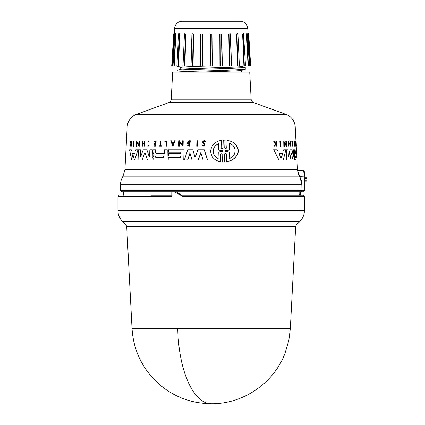 <?xml version="1.0" encoding="UTF-8"?>
<svg xmlns="http://www.w3.org/2000/svg" width="425" height="425" viewBox="0 0 425 425"><rect width="100%" height="100%" fill="white"/><g stroke="black" fill="none" stroke-linecap="round" stroke-linejoin="round"><path stroke-width="0.64" d="M177.751 328.642A79.247 33.49 90 0 0 211.193 403.75C189.008 403.405 170.064 395.399 154.36 379.727C140.749 365.394 133.312 348.367 132.053 328.642L290.333 328.642L295.683 226.302L126.703 226.302L126.151 225.053L122.411 221.319C119.499 218.322 118.017 214.731 117.953 210.556L117.953 196.238L118.904 195.288M304.082 195.5L304.082 191.771L300.576 191.771L300.576 195.288L303.131 195.288L180.928 195.288L182.182 196.238L174.452 191.771L121.975 191.771L298.913 191.771L298.881 195.288L181.773 195.288L176.487 192.026L174.452 191.771L300.411 191.771A1.525 1.525 0 0 0 301.936 190.246L120.456 190.246A1.525 1.525 0 0 0 121.975 191.771M299.795 176.943A15.226 15.226 0 0 1 301.83 184.291L120.557 184.291A15.226 15.226 0 0 1 122.597 176.943L123.027 176.194L299.359 176.194L299.795 176.943L122.597 176.943M251.148 99.227A3.804 3.804 0 0 0 253.645 102.606L285.855 114.325A14.269 14.269 0 0 1 295.226 126.99L127.165 126.99A14.269 14.269 0 0 1 136.537 114.325L168.741 102.606A3.804 3.804 0 0 0 171.243 99.227L172.662 72.112L249.73 72.112L251.148 99.227L171.243 99.227M250.102 65.965L250.681 65.965L249.985 65.965L248.285 33.989L249.709 65.965L247.764 28.464A7.613 7.613 0 0 0 240.162 21.25L182.229 21.25A7.613 7.613 0 0 0 174.627 28.464L174.351 34L174.377 33.262L173.671 33.973L171.711 65.965L172.683 65.965L174.101 33.989L172.407 65.965L171.711 65.965M132.053 328.642L126.703 226.302M126.151 225.053L296.241 225.053L299.976 221.319L122.411 221.319M182.182 196.238L304.438 196.238L304.438 210.556L117.953 210.556M171.79 191.771L171.79 196.238L117.953 196.238M123.51 195.288L123.478 191.771M120.557 184.291L120.456 190.246M301.83 184.291L301.936 190.219L120.456 190.219M304.794 176.168C304.608 171.748 304.072 169.846 303.184 170.457C303.753 170.797 304.045 172.699 304.066 176.168L304.794 176.168L304.794 190.246L303.216 191.771L304.066 190.246L304.794 190.246M133.987 141.047L133.817 146.418L133.508 146.418L133.684 141.047L134.103 141.047L133.933 146.418L133.625 146.418M224.177 140.154L225.128 140.181L224.867 147.863L225.537 148.612M224.241 140.154L225.006 140.181L224.745 147.863L225.723 148.649L226.764 147.863L227.147 140.393C233.755 141.328 237.543 144.983 238.515 151.364C236.815 157.383 232.783 160.847 226.408 161.755L226.541 154.286L225.558 153.505L224.528 154.286L224.267 161.973L222.519 161.973L222.774 154.291L221.808 153.499L220.803 154.291L220.559 161.755C214.508 160.629 211.193 157.069 210.609 151.077C211.57 145.053 215.119 141.493 221.255 140.399L221.016 147.857L221.85 148.628M225.617 153.505L224.65 154.286L224.389 161.973L223.449 161.994M221.871 153.499L220.92 154.291L220.559 161.755M221.255 140.399L221.133 147.857M146.891 149.823L149.276 156.83L146.891 149.823M149.648 156.671L149.175 156.83L149.648 156.671L149.839 149.823L152.416 149.823L152.139 160.145L148.288 160.145M146.79 149.823L143.193 149.823L140.648 156.83L140.245 156.671L140.553 149.823L138.385 149.823L138.077 160.145L141.934 160.145L144.691 153.303L142.035 160.145L138.189 160.145M140.351 156.671L140.755 156.83M195.511 156.554L194.756 156.554L195.511 156.554L197.88 149.823L204.329 149.823L207.607 160.145L203.097 160.145L200.797 152.708L198.066 160.145L193.088 160.145M200.903 152.708L198.167 160.145L192.058 160.145L189.964 153.016L187.558 160.145L184.413 160.145M190.06 153.016L187.653 160.145L184.317 160.145L187.738 149.823L192.801 149.823L194.857 156.554L192.801 149.823M155.656 149.823L155.582 152.718L156.124 153.446L164.262 153.446L164.358 149.823L167.259 149.823L166.988 160.145L154.259 160.145L152.793 158.137L152.825 156.958L154.084 155.056L152.947 152.352L153.021 149.823L155.656 149.823M167.259 149.823L167.083 160.145L154.259 160.145M168.486 153.473L180.758 153.473L180.79 152.262L168.518 152.262M180.79 152.262L168.422 152.262L168.486 149.823L184.147 149.823L183.871 160.145L168.311 160.145M168.38 157.42L180.652 157.42L180.694 155.901L168.422 155.901M137.992 149.823L134.645 160.145L131.681 160.145L129.572 149.823L131.304 149.823L131.564 151.056L135.442 151.056L135.841 149.823L137.992 149.823L134.534 160.145L131.798 160.145M188.142 144.638L189.593 145.345L189.699 141.567L187.855 142.917L189.173 142.917L189.157 143.459L186.942 143.459L189.205 140.787L190.331 140.787L189.672 146.173L187.483 145.153L188.238 144.638L189.136 145.26M189.747 141.567L187.951 142.917M189.157 143.459L187.037 143.459M137.025 142.641L136.914 146.418L136.462 146.418L136.627 141.047L137.073 141.047L137.052 141.748L138.879 144.936M137.052 141.748L138.773 144.936L138.885 141.047L139.357 141.047L139.198 146.418L136.914 142.641L136.574 146.418M179.493 142.38L179.393 146.157L178.734 146.157L178.877 140.787L179.531 140.787L179.515 141.482L182.559 144.675M179.515 141.482L182.463 144.675L182.564 140.787L183.244 140.787L183.101 146.157L179.393 142.38L179.297 146.157L178.829 146.157M175.233 140.787L172.874 146.152L170.643 140.787L171.307 140.787L172.035 142.619L173.713 142.619L174.553 140.787L175.233 140.787L172.778 146.152M171.307 140.787L172.13 142.619L173.713 142.619M142.242 146.157L142.63 146.157L142.699 143.878L144.383 143.878L144.319 146.157L144.728 146.157L144.426 146.157M142.63 146.157L142.136 146.157L142.285 141.047L142.779 141.047L142.704 143.576L144.394 143.576L144.463 141.047L144.872 141.047L144.728 146.157L144.872 141.047M154.036 143.576L155.534 143.576L153.94 143.576L153.924 144.202L155.518 144.202L154.02 144.202M155.534 143.576L155.593 141.498L154.094 141.498M155.593 141.498L153.993 141.498L154.004 141.047L156.129 141.047L155.991 146.157L153.967 146.157M153.977 145.722L155.476 145.722L153.882 145.722L153.871 146.157L155.991 146.157M204.069 140.537L205.764 141.589L205.041 141.775L205.657 141.589L204.069 140.537L202.337 142.083L203.049 143.363L204.298 144.139L203.798 145.52L203.15 145.047M204.106 141.121L203.076 142.083L203.506 142.869L204.802 143.708L203.883 146.152L202.422 145.27L203.044 145.047M130.262 141.047L130.974 143.411L131.251 141.047L131.575 141.047L131.399 146.157L131.075 146.157L131.139 144.181L130.31 146.157L129.944 146.157L130.836 143.767L130.018 141.047L130.39 141.047L131.097 143.411M149.032 141.047L148.989 146.205L149.127 141.047L147.879 141.61L148.097 142.024L149.016 141.578L148.904 145.679L148.043 145.265L148.665 145.621M149.063 141.578L148.097 142.024M159.407 145.722L160.252 145.722L160.379 141.047L160.963 141.047L160.841 145.722M160.868 141.047L160.746 145.722L161.861 145.722L161.851 146.157L159.396 146.157M166.929 141.047L166.892 146.157L167.025 141.047L164.836 141.047L164.82 141.552L166.393 141.552L164.916 141.552M166.393 141.552L166.271 146.157L166.797 146.157L166.366 146.157M197.519 140.787L197.37 146.157L196.738 146.157L196.887 140.787L197.62 140.787L197.471 146.157L196.839 146.157M280.612 146.418L280.5 141.047L279.836 141.047L280.181 146.418L280.07 141.047M293.34 149.823L293.712 156.671L293.138 149.823L294.228 149.823L294.785 160.145L293.138 160.145M294.392 160.145L293.053 160.145L291.375 153.303L293.053 160.145M289.707 160.145L286.896 160.145L286.28 149.823L288.017 149.823L288.416 156.671L288.74 156.83L289.962 149.823L291.991 149.823L293.532 156.83M291.067 153.303L291.375 153.303L291.067 153.303L289.914 160.145L286.678 160.145L286.28 149.823M288.416 156.671L288.74 156.83L289.962 149.823M295.263 160.145L296.953 160.145L295.242 160.145L294.7 158.137L294.881 155.056L294.254 149.823L295.147 149.823L295.471 153.446L296.475 153.446L296.283 149.823M277.716 151.056L283.146 151.056L283.709 149.823L283.374 151.056L277.716 151.056L277.1 149.823L273.551 149.823L278.991 160.145L273.812 149.823M282.976 160.145L279.23 160.145L283.199 160.145L285.919 149.823L283.709 149.823M285.993 144.936L285.759 141.047L286.301 141.047L286.62 146.418L284.197 142.641L284.426 146.418L284.065 146.418L283.735 141.047L284.097 141.047L284.139 141.748L286.206 144.936L285.977 141.047M286.62 146.418L283.974 142.641M284.203 146.418L283.842 146.418L283.735 141.047M290.418 146.157L290.339 141.047L289.892 141.047L290.036 143.576L289.096 143.576L290.243 143.576L290.1 141.047M290.052 143.878L290.387 146.157L290.052 143.878L289.117 143.878L288.979 146.157L288.681 141.047L288.952 141.047L289.096 143.576M289.037 146.157L288.766 146.157L288.681 141.047M294.567 143.576L294.201 141.047L294.732 141.047L295.003 146.157L294.472 146.157L294.748 146.157M294.684 145.722L294.605 144.202L294.174 144.202L294.142 143.576L294.764 143.576L294.652 141.498L294.031 141.498L294.201 141.047M294.281 146.157L294.451 145.722L294.281 146.157M275.602 143.411L275.942 142.858L275.814 141.047L276.447 141.047L276.797 146.157L276.415 146.157L276.282 144.181L275.868 144.181L274.624 146.157L274.104 146.157L275.634 143.767L273.498 141.047L274.04 141.047L275.852 143.411L275.942 142.858M276.547 146.157L276.165 146.157L275.868 144.181M274.104 146.157L275.379 143.767L273.498 141.047M292.581 145.653L292.442 141.668M291.747 141.61L292.081 142.024L291.747 141.61L292.427 141.047L292.708 146.205L292.272 145.265L292.193 145.69M292.708 146.205L291.991 145.69M295.842 146.157L295.635 141.047L296.034 146.157L295.497 146.157L295.667 145.722M295.619 145.722L295.566 141.047M295.869 141.552L296.028 141.047L295.869 141.552M296.028 141.047L296.395 146.157L295.949 141.552M127.165 126.99L124.918 169.803L297.468 169.803L299.359 176.194M295.471 153.446L296.666 153.446L296.613 149.823L297.468 169.803M295.226 126.99L295.965 141.047M296.23 146.157L296.422 149.823M294.812 154.381L294.451 149.823M203.506 142.869L202.969 142.083L204.053 141.121L205.041 141.775M279.119 153.94L279.305 153.468L282.338 153.468L282.556 153.94L281.355 157.925L280.957 157.925L279.119 153.94M295.641 157.388L295.561 155.869L296.756 155.869L296.836 157.388L295.449 157.388M132.069 153.94L132.223 153.468L134.385 153.468L133.28 157.925L132.993 157.925L132.069 153.94L132.993 157.925L133.28 157.925M132.223 153.468L132.191 153.94M155.762 157.388L155.194 156.628L155.805 155.869L163.673 155.869L163.636 157.388L155.762 157.388M163.678 155.869L155.901 155.869L155.295 156.628L155.858 157.388L163.636 157.388M218.073 158.626C214.917 157.069 213.276 154.551 213.143 151.077C213.509 147.565 215.316 145.047 218.551 143.528L218.344 150.03L222.53 150.774L222.509 151.38L218.28 152.118L218.073 158.626M218.668 143.528C215.433 145.042 213.626 147.56 213.254 151.077C213.382 154.541 215.029 157.059 218.19 158.626M224.99 151.385L224.634 151.077L225.011 150.769L229.463 150.009L229.691 143.528C237.309 145.738 236.486 156.751 229.16 158.626L229.388 152.145L224.761 151.077L229.463 150.009M180.731 69.36C179.892 68.77 203.442 68.181 222.36 67.591C234.595 67.23 241.023 66.868 241.66 66.502L241.66 65.965M236.757 40.534L237.527 65.965L231.413 65.965L230.281 33.989L231.381 65.965L229.798 65.965L229.197 33.989L230.281 33.989L230.111 33.676L230.281 33.984M180.731 69.307L180.731 67.442C182.777 66.953 193.476 66.459 212.819 65.965L212.447 65.965M180.896 69.264L177.135 70.322C176.226 69.758 200.616 69.179 222.355 68.59L244.226 67.692L245.087 67.378L241.474 66.401M241.66 72.112L241.66 70.348M198.539 72.112C217.558 71.512 242.569 70.901 241.66 70.3M245.257 67.469L245.252 69.344L241.474 70.396M177.135 72.112L177.135 70.322M245.252 69.344L222.376 70.46C202.38 71.012 178.16 71.565 177.246 72.112L177.735 72.112M200.127 65.965L182.405 65.965L177.135 66.481L180.917 67.543M177.135 66.481L177.135 65.965L178.479 65.965L179.775 34L179.387 33.989L178.059 65.965L177.145 65.965M175.451 33.522L175.366 34L175.451 33.522L174.925 33.979L173.023 65.965L172.683 65.965L174.351 34M175.398 33.628L175.854 34L175.53 33.989L173.963 65.965L174.324 65.965L175.854 34L174.324 65.965L176.874 65.965L178.606 33.979L179.775 34L178.479 65.965L182.994 65.965L184.466 33.984L185.412 33.989L184.413 65.965L184.859 65.965L185.831 34L185.412 33.963M178.867 33.639L179.775 34M184.455 34L185.831 34L184.455 34L184.269 38.165M191.93 34L190.979 65.965L191.93 34L193.614 34L193.189 33.989L192.594 65.965L184.859 65.965L185.831 34M200 65.965L200.717 34L202.199 33.989L202.04 65.965L192.594 65.965M212.123 65.965L202.04 65.965M209.923 65.965L210.221 34L211.82 33.989L212.112 65.965L220.352 65.965L220.187 33.989L221.398 33.989L222.121 65.965L231.413 65.965M219.789 34L221.669 34L219.789 34L219.938 65.965M228.772 34L230.462 34L228.772 34L229.351 65.965M239.132 62.767L239.323 65.965L237.527 65.965L236.56 34L237.936 34L236.98 33.989L237.973 65.965L236.98 33.989L237.926 33.984L239.392 65.965L244.333 65.965L243.004 33.989L243.631 33.989L242.617 34L243.525 33.639M246.994 33.628L246.532 34L246.861 33.989L248.428 65.965L248.901 65.965L248.067 65.965L246.532 34L248.067 65.965L245.517 65.965L243.546 34M249.794 62.332L249.985 65.965L249.369 65.965L247.467 33.979L246.941 33.522L247.026 34M298.881 195.288L299.312 195.288L300.199 192.026L300.576 191.771M172.189 195.288L150.822 195.288M300.576 195.288L299.312 195.288M301.538 190.219L301.973 190.209L301.835 190.788M299.837 191.771L300.326 191.771M303.216 191.771L304.789 190.246M299.306 191.771L298.897 193.439M304.141 191.484L304.082 191.988M304.794 178.261L307.047 178.261L306.892 177.305L304.794 177.305M298.881 195.192L299.338 195.192M307.047 178.261L306.892 181.114L304.853 181.114M298.175 173.543L299.795 176.657L301.872 184.28L301.437 184.291M303.184 170.457L297.521 170.457M301.538 190.246L304.066 190.246L304.066 176.168L299.158 176.449M154.36 160.145L166.988 160.145M169.548 160.145L183.77 160.145L168.215 160.145L168.284 157.42L180.652 157.42M151.539 160.145L147.544 160.145L145.148 153.303L144.59 153.303L145.148 153.303M186.857 160.145L187.558 160.145M296.379 146.157L296.135 141.552M292.081 142.024L292.458 141.578L292.682 145.679L292.272 145.265M291.948 141.61L292.427 141.047M276.192 142.858L276.064 141.047M294.334 143.576L294.371 144.202L294.796 144.202L294.876 145.722L294.451 145.722M290.259 143.878L289.117 143.878M296.804 153.473L296.921 155.901M297.011 157.42L297.155 160.145L295.433 160.145L294.892 158.137L294.881 155.056M296.73 152.262L296.613 149.823M295.008 154.381L295.078 155.056M161.851 146.157L159.301 146.157L159.311 145.722L160.252 145.722M161.766 145.722L161.755 146.157M148.888 146.205L147.81 145.69L148.043 145.265M131.139 144.181L130.183 146.157M131.452 141.047L131.277 146.157M203.4 142.869L204.696 143.708L203.782 146.152M155.518 144.202L155.476 145.722M156.028 141.047L155.895 146.157M142.673 141.047L142.603 143.576L144.394 143.576M142.699 143.878L142.529 146.157M144.383 143.878L142.593 143.878M179.435 140.787L179.419 141.482M183.148 140.787L183.005 146.157M136.962 141.047L136.94 141.748M139.251 141.047L139.092 146.418M189.072 142.917L189.061 143.459M190.23 140.787L189.571 146.173M131.182 149.823L131.442 151.056L135.442 151.056M180.694 155.901L168.327 155.901L168.39 153.473L180.758 153.473M184.046 149.823L183.77 160.145M155.561 149.823L155.486 152.718L156.028 153.446L164.262 153.446M204.228 149.823L207.501 160.145M140.648 156.83L140.245 156.671L140.447 149.823M152.32 149.823L152.038 160.145M224.118 140.154L223.242 140.181L222.987 147.857L221.972 148.649L221.016 147.857M227.019 140.393C233.623 141.328 237.405 144.983 238.372 151.364C236.683 157.377 232.656 160.847 226.286 161.755M282.338 153.468L281.355 157.925L280.957 157.925M172.821 144.58L172.157 142.928L173.57 142.928L172.821 144.58M282.11 153.468L279.305 153.468M296.756 155.869L295.561 155.869M296.645 157.388L296.565 155.869M173.57 142.928L172.157 142.928M172.252 142.928L172.917 144.58M134.385 153.468L132.345 153.468M229.824 143.528L229.59 150.009M229.388 152.145L225.112 151.385M229.516 152.145L229.288 158.626M209.982 65.965L202.332 65.965M202.135 65.965L200.233 65.965M245.246 65.965L244.333 65.965L244.178 62.289M222.121 65.965L220.352 65.965M212.112 65.965L210.279 65.965L210.566 33.989L211.82 33.989L210.221 34M184.413 65.965L183.063 65.965L184.413 65.965M173.963 65.965L173.49 65.965L173.963 65.965M175.844 33.612L175.413 33.559M236.56 34L236.98 33.989L236.56 34M246.861 33.989L247.185 33.989L246.861 33.989M242.707 36.157L243.913 65.965L242.617 34L243.004 33.989M237.83 33.995L237.644 33.633L237.926 33.984M200.717 34L202.199 33.989L200.988 33.989L200.271 65.965M192.105 33.984L192.281 33.676L192.095 33.984M192.105 33.989L193.189 33.989L192.105 33.989L191.016 65.965M184.785 33.623L184.466 33.984M178.845 34L178.957 33.612L178.606 33.979M175.206 33.989L175.53 33.989L175.206 33.989M178.059 65.965L178.59 53.178M178.76 33.989L179.387 33.989M247.764 28.464L174.627 28.464M253.645 102.606L168.741 102.606M285.855 114.325L136.537 114.325M193.614 34L193.04 65.965M202.597 34L202.454 65.965M212.165 34L212.463 65.965M221.669 34L222.387 65.965M230.462 34L231.551 65.965M237.936 34L238.117 38.176M176.487 192.026L175.334 192.026M307.047 180.163L304.794 180.163M301.973 190.209L301.872 184.28M299.795 176.657L299.439 176.943M299.37 175.929L299.009 176.194M290.333 328.642L288.846 340.34L284.957 353.467C273.705 383.254 243.036 404.164 211.193 403.75M299.976 221.319C302.887 218.322 304.374 214.731 304.438 210.556M123.027 176.194L124.918 169.803M296.241 225.053L295.683 226.302M304.438 196.238L303.482 195.288M248.014 33.262L248.721 33.973L250.681 65.965M230.111 33.676L230.292 33.984"/></g></svg>
